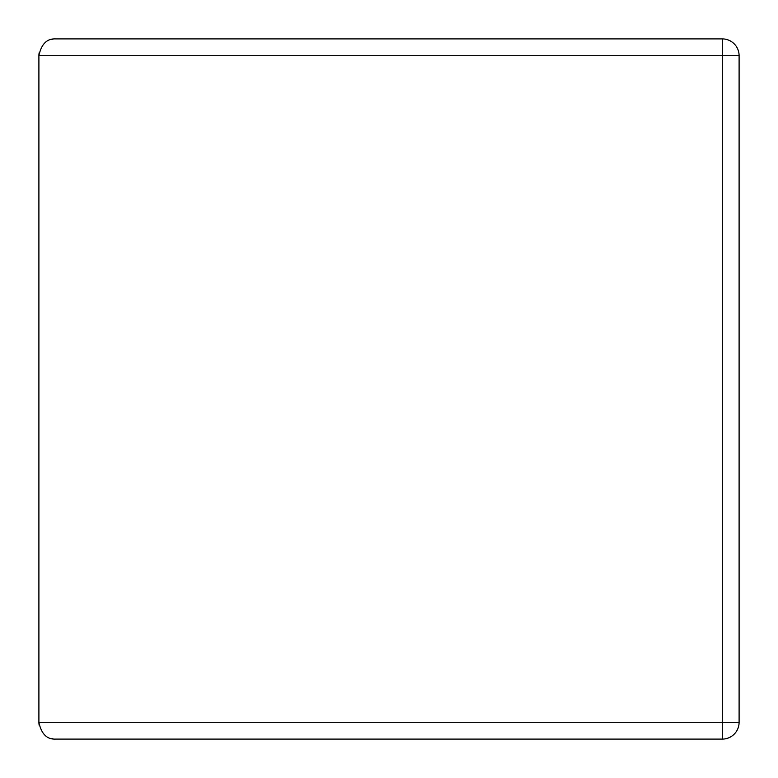 <?xml version="1.0" encoding="UTF-8"?>
<svg xmlns="http://www.w3.org/2000/svg" width="778" height="778" viewBox="0 0 778 778"><rect width="100%" height="100%" fill="white"/><g stroke="black" fill="none" stroke-linecap="round" stroke-linejoin="round"><path stroke-width="1.17" d="M39.153 52.816A16.805 16.805 0 0 0 38.9 55.705L38.9 722.295C41.322 733.917 46.923 739.518 55.705 739.1L722.295 739.1A16.805 16.805 0 0 0 739.1 722.295L739.1 55.705A16.805 16.805 0 0 0 722.295 38.9L722.295 55.705L739.1 55.705M739.1 722.295L722.295 722.295L722.295 55.705L38.9 55.705C41.322 44.083 46.923 38.482 55.705 38.9L722.295 38.9L55.705 38.9M53.205 39.085A16.805 16.805 0 0 0 51.941 39.328M39.153 725.184A16.805 16.805 0 0 1 38.9 722.295L722.295 722.295L722.295 739.1L55.705 739.1M51.941 738.672A16.805 16.805 0 0 0 53.205 738.915"/></g></svg>
